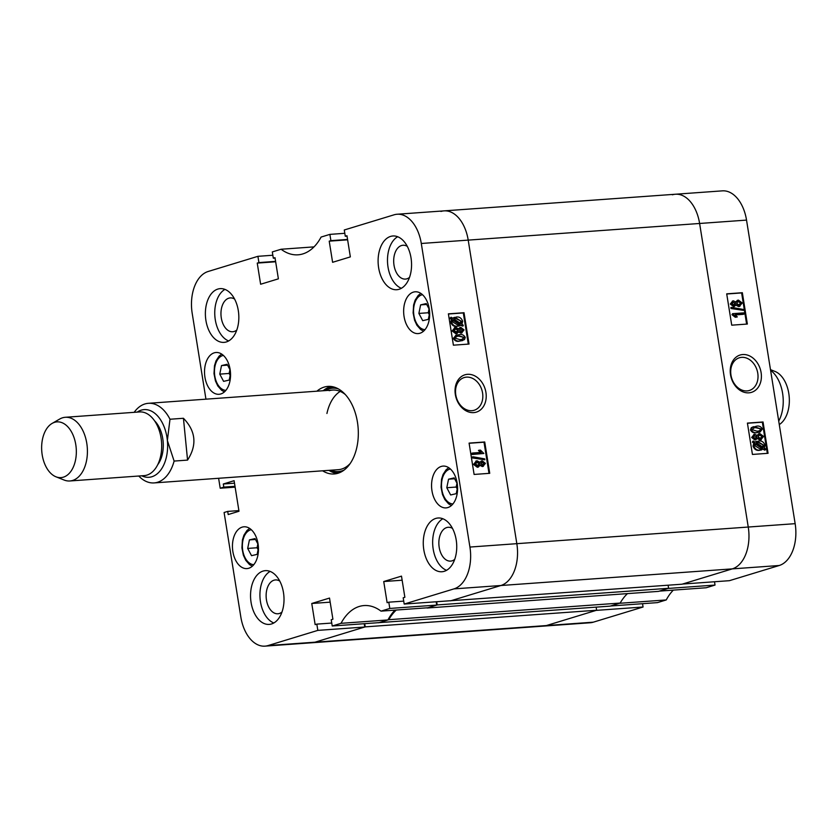 <?xml version="1.0" encoding="UTF-8"?>
<svg xmlns="http://www.w3.org/2000/svg" width="837" height="837" viewBox="0 0 837 837"><rect width="100%" height="100%" fill="white"/><g stroke="black" fill="none" stroke-linecap="round" stroke-linejoin="round"><path stroke-width="1.26" d="M742.754 354.532A19.513 15.181 73 0 0 730.534 374.788A19.513 15.181 73 0 0 748.885 392.835A19.513 15.181 73 0 0 761.105 372.591A19.513 15.181 73 0 0 742.754 354.532M741.676 357.357A17.096 13.298 73 0 0 739.385 357.776A17.096 13.298 73 0 0 731.256 376.556A17.096 13.298 73 0 0 747.054 390.91A17.096 13.298 73 0 0 749.356 390.481A17.096 13.298 73 0 0 757.475 371.701A17.096 13.298 73 0 0 741.676 357.357M734.541 306.321L733.557 306.572L730.282 304.03L732.71 301.048M733.432 300.828L735.869 302.115L738.412 300.106L742.231 302.984L739.374 306.342L736.288 304.72L734.279 306.352L731.004 303.81L733.432 300.828L732.354 301.09M735.158 302.335L737.69 300.326M738.412 300.106L737.219 300.389M739.908 306.279L738.652 306.562L735.577 304.94M743.413 310.36L731.004 308.497L730.858 307.577L731.569 307.357L743.266 309.439L743.413 310.36L731.716 308.278L731.569 307.357M743.873 314.126L735.2 314.743L737.282 316.941L735.995 317.035L732.584 313.676L743.674 312.881L743.873 314.126L743.151 314.346L735.409 314.9M737.282 316.941L735.284 317.254L731.998 314.702L732.584 313.676M746.614 324.107L741.624 292.929L726.736 294.007M759.672 432.122L756.575 432.687C753.98 433.367 751.94 432.457 750.454 429.967L751.27 427.738L753.279 426.807M755.916 439.76L754.932 440.011L751.657 437.469L754.085 434.487M754.807 434.277L757.244 435.564L759.787 433.556L763.606 436.422L760.749 439.791L757.663 438.169L755.644 439.791L752.379 437.249L754.807 434.277L753.729 434.539M756.533 435.784L759.065 433.775M759.787 433.556L758.594 433.828M761.283 439.718L760.027 440.011L756.951 438.389M761.429 449.919L759.41 450.316C756.449 450.787 754.325 449.385 753.038 446.1L753.792 443.066L752.411 442.166L752.829 441.225L755.162 442.062L758.73 441.015C761.628 440.555 763.721 441.936 764.997 445.138L764.338 448.077L765.928 449.113L764.599 450.149L763.156 449.197M755.026 441.967L756.407 441.465M767.32 453.361L762.329 422.193L747.431 423.26M672.383 194.801A35.918 22.222 -94.1 0 1 675.449 194.236A35.918 22.222 85.9 0 1 699.617 223.479L748.247 527.038A35.918 22.222 85.9 0 1 732.302 568.878A35.918 22.222 -94.1 0 0 748.247 527.038L699.617 223.479A35.918 22.222 -94.1 0 0 675.449 194.236L722.362 190.857A35.918 22.222 85.9 0 1 746.531 220.1L795.15 523.669A35.918 22.222 85.9 0 1 779.205 565.509L732.302 568.878L682.521 584.059L729.425 580.679L779.205 565.509M715.028 585.073L668.125 588.442L659.326 591.121L706.24 587.752L715.028 585.073L714.505 581.757M666.252 599.941L619.349 603.31L610.55 605.998L657.453 602.619L666.252 599.941A55.87 34.568 85.9 0 1 673.325 590.116M643.067 607.013L596.153 610.382L546.373 625.563A35.918 22.222 85.9 0 1 543.307 626.128A35.918 22.222 -94.1 0 0 546.373 625.563L593.287 622.184L643.067 607.013L642.534 603.697M593.287 622.184A35.918 22.222 85.9 0 1 590.211 622.759L311.887 642.764A35.918 22.222 -94.1 0 0 314.963 642.199A35.918 22.222 85.9 0 1 311.887 642.764L264.984 646.143A35.918 22.222 -94.1 0 0 268.049 645.568L317.83 630.387L316.825 624.12L315.151 624.632L311.762 603.487L329.516 598.068L332.906 619.223L331.222 619.736L332.226 626.003L341.025 623.324L387.929 619.945L379.14 622.634L332.226 626.003M747.41 423.093L752.432 454.439L768.063 453.309L763.041 421.974L747.41 423.093M726.704 293.839L731.726 325.174L747.357 324.045L742.346 292.709L726.704 293.839M741.624 292.929L742.346 292.709M762.329 422.193L763.041 421.974M765.321 449.929L763.7 448.873L760.132 450.097C757.161 450.568 755.037 449.166 753.76 445.88L754.514 442.846L753.792 443.066M754.514 442.846L752.411 442.166M753.133 441.946L753.551 441.005M760.132 450.097L759.41 450.316M753.76 445.88L753.038 446.1M762.507 448.088L755.644 443.589L755.047 445.828L759.912 448.852L762.507 448.088L761.785 448.308L755.34 444.081M760.959 448.716L761.785 448.308M763.71 445.19L758.939 442.26L756.366 442.846L763.229 447.345L763.71 445.19L758.217 442.48L756.711 442.71M758.939 442.26L758.217 442.48M762.507 447.565L762.999 445.41M757.056 442.595L756.366 442.846M755.57 439.906L754.932 440.011M752.379 437.249L751.657 437.469M760.938 439.843L760.027 440.011M754.545 435.596L753.52 437.165L755.413 438.546L756.92 436.904L754.21 435.753M756.92 436.904L754.283 435.742M754.702 438.766L756.209 437.123M759.368 434.905L758.071 436.851L760.54 438.546L762.465 436.506L759.986 434.801L759.013 435.052M762.465 436.506L759.274 435.02M760.54 438.546L761.168 438.431M759.818 438.766L761.743 436.726M757.297 432.478C754.702 433.147 752.662 432.237 751.176 429.758L751.992 427.519L756.303 426.242C758.887 425.573 760.927 426.472 762.413 428.962L760.048 432.018L756.575 432.687M751.176 429.758L750.454 429.967M751.992 427.519L751.27 427.738M756.491 427.487L753.834 427.906L752.327 429.716L757.098 431.222L759.787 430.804L761.262 429.004L756.491 427.487L753.499 428.021M761.262 429.004L755.78 427.707M759.389 430.909L760.551 429.224M735.995 317.035L735.284 317.254M732.71 314.482L731.998 314.702M731.716 308.278L731.004 308.497M734.195 306.457L733.557 306.572M731.004 303.81L730.282 304.03M739.563 306.405L738.652 306.562M733.17 302.157L732.145 303.716L734.039 305.107L735.545 303.454L732.835 302.303M735.545 303.454L732.909 302.293M733.327 305.327L734.834 303.674M737.993 301.466L736.696 303.412L739.165 305.097L741.09 303.057L738.611 301.351L737.638 301.602M741.09 303.057L737.899 301.571M739.165 305.097L739.793 304.992M738.454 305.317L740.379 303.276M473.69 412.62A19.513 15.181 73 0 0 485.92 392.365A19.513 15.181 73 0 0 467.559 374.317A19.513 15.181 73 0 0 455.338 394.562A19.513 15.181 73 0 0 473.69 412.62M471.859 410.685A17.096 13.298 73 0 0 474.16 410.266A17.096 13.298 73 0 0 482.279 391.486A17.096 13.298 73 0 0 466.481 377.131A17.096 13.298 73 0 0 464.19 377.56A17.096 13.298 73 0 0 456.071 396.34A17.096 13.298 73 0 0 471.859 410.685M390.597 236.411A26.941 16.667 -94.1 0 0 378.387 265.925A26.941 16.667 -94.1 0 0 396.769 289.717A26.941 16.667 -94.1 0 0 399.071 289.288A26.941 16.667 -94.1 0 0 411.281 259.773A26.941 16.667 -94.1 0 0 392.898 235.982A26.941 16.667 -94.1 0 0 390.597 236.411M397.669 236.735A26.941 16.667 -94.1 0 0 387.594 263.373A26.941 16.667 -94.1 0 0 401.373 288.294M435.774 518.427A26.941 16.667 -94.1 0 0 423.553 547.942A26.941 16.667 -94.1 0 0 441.936 571.744A26.941 16.667 -94.1 0 0 444.238 571.315A26.941 16.667 -94.1 0 0 456.458 541.801A26.941 16.667 -94.1 0 0 438.075 517.998A26.941 16.667 -94.1 0 0 435.774 518.427M442.846 518.752A26.941 16.667 -94.1 0 0 432.76 545.389A26.941 16.667 -94.1 0 0 446.55 570.311M263.048 571.085A26.941 16.667 -94.1 0 0 250.828 600.6A26.941 16.667 -94.1 0 0 269.211 624.402A26.941 16.667 -94.1 0 0 271.512 623.973A26.941 16.667 -94.1 0 0 283.733 594.458A26.941 16.667 -94.1 0 0 265.35 570.656A26.941 16.667 -94.1 0 0 263.048 571.085M270.121 571.409A26.941 16.667 -94.1 0 0 260.035 598.047A26.941 16.667 -94.1 0 0 273.825 622.969M217.871 289.068A26.941 16.667 -94.1 0 0 205.661 318.583A26.941 16.667 -94.1 0 0 224.034 342.375A26.941 16.667 -94.1 0 0 226.346 341.946A26.941 16.667 -94.1 0 0 238.555 312.431A26.941 16.667 -94.1 0 0 220.173 288.639A26.941 16.667 -94.1 0 0 217.871 289.068M224.944 289.393A26.941 16.667 -94.1 0 0 214.858 316.03A26.941 16.667 -94.1 0 0 228.647 340.952M407.305 246.371A16.96 10.494 -94.1 0 0 402.995 245.251A16.96 10.494 -94.1 0 0 401.551 245.523A16.96 10.494 -94.1 0 0 393.861 264.105A16.96 10.494 -94.1 0 0 405.432 279.087A16.96 10.494 -94.1 0 0 406.887 278.826A16.96 10.494 -94.1 0 0 409.534 277.371M452.472 528.398A16.96 10.494 -94.1 0 0 448.172 527.279A16.96 10.494 -94.1 0 0 446.717 527.551A16.96 10.494 -94.1 0 0 439.027 546.132A16.96 10.494 -94.1 0 0 450.609 561.114A16.96 10.494 -94.1 0 0 452.053 560.842A16.96 10.494 -94.1 0 0 454.7 559.388M279.746 581.056A16.96 10.494 -94.1 0 0 275.446 579.936A16.96 10.494 -94.1 0 0 273.992 580.208A16.96 10.494 -94.1 0 0 266.302 598.79A16.96 10.494 -94.1 0 0 277.874 613.772A16.96 10.494 -94.1 0 0 279.328 613.5A16.96 10.494 -94.1 0 0 281.975 612.046M234.58 299.039A16.96 10.494 -94.1 0 0 230.269 297.909A16.96 10.494 -94.1 0 0 228.825 298.181A16.96 10.494 -94.1 0 0 221.135 316.763A16.96 10.494 -94.1 0 0 232.707 331.755A16.96 10.494 -94.1 0 0 234.151 331.483A16.96 10.494 -94.1 0 0 236.808 330.029M441.277 466.429A20.956 12.963 -94.1 0 0 431.777 489.383A20.956 12.963 -94.1 0 0 446.079 507.892A20.956 12.963 -94.1 0 0 447.868 507.557A20.956 12.963 -94.1 0 0 457.368 484.602A20.956 12.963 -94.1 0 0 443.076 466.094A20.956 12.963 -94.1 0 0 441.277 466.429M214.241 352.827A20.956 12.963 -94.1 0 0 204.741 375.782A20.956 12.963 -94.1 0 0 219.043 394.29A20.956 12.963 -94.1 0 0 220.832 393.955A20.956 12.963 -94.1 0 0 230.332 371A20.956 12.963 -94.1 0 0 216.04 352.492A20.956 12.963 -94.1 0 0 214.241 352.827M413.363 292.123A20.956 12.963 -94.1 0 0 403.863 315.078A20.956 12.963 -94.1 0 0 418.155 333.586A20.956 12.963 -94.1 0 0 419.954 333.252A20.956 12.963 -94.1 0 0 429.454 310.297A20.956 12.963 -94.1 0 0 415.152 291.789A20.956 12.963 -94.1 0 0 413.363 292.123M242.165 527.132A20.956 12.963 -94.1 0 0 232.665 550.087A20.956 12.963 -94.1 0 0 246.957 568.595A20.956 12.963 -94.1 0 0 248.756 568.26A20.956 12.963 -94.1 0 0 258.256 545.306A20.956 12.963 -94.1 0 0 243.954 526.797A20.956 12.963 -94.1 0 0 242.165 527.132M322.632 470.812A43.901 27.161 -94.1 0 0 334.204 473.972A43.901 27.161 -94.1 0 0 357.441 422.141A43.901 27.161 -94.1 0 0 327.905 386.401A43.901 27.161 -94.1 0 0 316.909 391.193M328.889 470.363A43.901 27.161 -94.1 0 0 337.311 473.46M479.434 462.652L481.453 461.02M482.175 460.8L485.439 463.353L483.012 466.324L480.574 465.037L478.032 467.046L474.213 464.179L477.069 460.81L480.156 462.432L482.175 460.8L481.181 461.051M483.378 466.282L482.29 466.544L479.852 465.257M478.502 466.983L477.31 467.266L473.501 464.399L476.358 461.03M477.069 460.81L475.824 461.103M484.874 459.795L472.466 457.933L472.319 457.012L473.031 456.793L484.728 458.885L484.874 459.795L473.177 457.713L473.031 456.793M483.859 453.476L472.058 454.491L471.859 453.246L472.57 453.026L481.244 452.409L479.172 450.212L480.448 450.118L483.859 453.476L472.779 454.271L472.57 453.026M480.522 452.629L478.45 450.432L479.172 450.212M488.996 473.365L484.006 442.198L469.118 443.275M462.453 340.565L459.429 341.13C456.835 341.81 454.805 340.9 453.319 338.41L456.05 335.25M458.059 329.203L460.078 327.581M460.8 327.361L464.064 329.904L461.637 332.885L459.199 331.598L456.657 333.597L452.838 330.73L455.705 327.361L458.781 328.983L460.8 327.361L459.806 327.612M462.003 332.844L460.915 333.105L458.477 331.818M457.128 333.544L455.945 333.817L452.126 330.95L454.983 327.581M455.705 327.361L454.449 327.654M462.903 326.158L461.281 325.091L457.724 326.137C454.815 326.597 452.723 325.227 451.446 322.015L452.106 319.075L450.526 318.039L451.122 317.223L452.754 318.29L456.311 317.056C459.283 316.585 461.407 317.987 462.683 321.272L461.93 324.306L463.321 325.216L462.903 326.158L460.695 325.405M459.314 325.907L457.002 326.357C454.093 326.817 452.001 325.447 450.724 322.235L451.384 319.295L449.804 318.259L451.122 317.223M452.576 318.175L454.292 317.464M468.291 344.112L463.3 312.944L448.412 314.011M381.002 611.136L389.801 608.447L436.715 605.078L427.916 607.756L381.002 611.136A55.87 34.568 -94.1 0 0 364.064 605.559A55.87 34.568 -94.1 0 0 341.025 623.324M389.801 608.447L388.797 602.18L387.123 602.692L383.733 581.537L401.488 576.128L404.867 597.283L403.193 597.796L404.198 604.063L453.978 588.882A35.918 22.222 -94.1 0 0 469.923 547.053L421.293 243.483A35.918 22.222 -94.1 0 0 397.136 214.241A35.918 22.222 -94.1 0 0 394.06 214.816L344.279 229.987L345.283 236.254L346.968 235.741L350.347 256.896L332.603 262.305L329.213 241.161L330.887 240.648L329.883 234.381L344.813 233.303M275.059 258.068L273.312 258.194L272.307 251.927L281.106 249.248A55.87 34.568 -94.1 0 0 298.045 254.814A55.87 34.568 -94.1 0 0 321.094 237.059L329.883 234.381M273.312 258.194L274.996 257.681L278.386 278.836L260.631 284.245L257.241 263.1L258.915 262.588L257.922 256.321L272.841 255.243M205.944 399.165L192.196 313.331A35.918 22.222 -94.1 0 1 208.141 271.491L257.922 256.321M234.998 486.318L223.803 487.124L220.204 488.222L218.614 478.283M223.803 487.124L223.301 483.995L234.098 480.7L238.995 511.25L228.198 514.546L227.695 511.407L224.096 512.506L240.815 616.9A35.918 22.222 -94.1 0 0 264.984 646.143M395.012 610.121A55.87 34.568 -94.1 0 0 387.929 619.945M596.143 607.139L596.635 610.236L365.225 626.871L314.963 642.199L364.744 627.018L364.21 623.701M746.531 220.1L468.207 240.114A35.918 22.222 -94.1 0 0 444.039 210.872A35.918 22.222 85.9 0 1 468.207 240.114L516.827 543.673A35.918 22.222 85.9 0 1 500.882 585.513L451.101 600.684L404.198 604.063M436.715 605.078L436.182 601.761M364.744 627.018L317.83 630.387M220.204 488.222L235.134 487.144M281.106 249.248L314.011 246.884M469.034 344.059L464.022 312.724L448.381 313.844L453.403 345.179L469.034 344.059M489.739 473.313L484.728 441.978L469.086 443.108L474.108 474.443L489.739 473.313M331.054 386.464A43.901 27.161 -94.1 0 0 323.166 390.743M347.031 236.128L345.283 236.254M347.617 239.832L329.213 241.161M347.554 239.445L330.887 240.648M275.645 261.772L257.241 263.1M275.582 261.385L258.915 262.588M234.496 483.19L223.301 483.995M238.89 510.601L227.695 511.407M331.755 623.052L316.825 624.12M330.165 602.159L311.762 603.487M403.727 601.112L388.797 602.18M402.137 580.219L383.733 581.537M484.006 442.198L484.728 441.978M463.3 312.944L464.022 312.724M457.724 326.137L457.002 326.357M451.446 322.015L450.724 322.235M452.106 319.075L451.384 319.295M450.526 318.039L449.804 318.259M456.531 318.301L453.947 319.075L460.8 323.563L461.396 321.324L456.531 318.301L454.773 318.656M461.396 321.324L455.809 318.52M460.078 323.783L460.685 321.544M459.398 324.568L460.088 324.306L453.225 319.807L452.733 321.963L457.504 324.892L460.088 324.306L459.367 324.526L452.932 320.309M461.668 332.959L460.915 333.105M456.772 333.67L455.945 333.817M452.838 330.73L452.126 330.95M461.438 331.64L462.934 329.987L461.03 328.606L459.523 330.249L461.898 331.557M462.934 329.987L460.183 328.836M460.716 331.85L462.212 330.207M456.458 332.352L458.383 330.301L455.903 328.617L453.978 330.646L457.086 332.247M458.383 330.301L454.93 328.857M455.736 332.571L457.661 330.521M460.151 340.91C457.557 341.59 455.516 340.68 454.041 338.19L456.395 335.135L459.147 334.685C461.742 334.005 463.782 334.915 465.267 337.405L464.462 339.634L459.429 341.13M454.041 338.19L453.319 338.41M464.127 337.437L459.356 335.93L456.657 336.348L455.182 338.148L459.952 339.665L462.62 339.257L464.127 337.437L458.634 336.15L456.343 336.464M462.233 339.362L463.405 337.656M459.356 335.93L458.634 336.15M472.779 454.271L472.058 454.491M473.177 457.713L472.466 457.933M483.043 466.408L482.29 466.544M478.147 467.119L477.31 467.266M474.213 464.179L473.501 464.399M482.813 465.079L484.309 463.436L482.405 462.045L480.898 463.698L483.273 464.995M484.309 463.436L481.557 462.286M482.091 465.299L483.587 463.656M477.833 465.801L479.758 463.75L477.278 462.055L475.353 464.096L478.461 465.686M479.758 463.75L476.305 462.306M477.111 466.021L479.036 463.97M340.22 391.423A39.914 24.691 -94.1 0 0 326.932 413.478M330.688 470.227A41.777 25.842 -94.1 0 0 341.998 470.875A41.777 25.842 -94.1 0 0 344.101 470.08M338.263 388.839A41.777 25.842 -94.1 0 0 328.868 388.881A41.777 25.842 -94.1 0 0 324.965 390.617M333.272 386.861A43.105 26.669 -94.1 0 0 330.845 387.416A43.105 26.669 -94.1 0 0 324.777 390.576L324.714 390.628M134.171 412.327A39.914 24.691 85.9 0 1 147.322 403.424A39.914 24.691 85.9 0 1 148.379 403.308A39.914 24.691 85.9 0 1 169.995 419.243L183.439 418.28C195.837 431.086 197.218 445.033 187.561 460.099L174.117 461.072A39.914 24.691 85.9 0 1 155.159 482.813A39.914 24.691 85.9 0 1 154.102 482.918L338.294 469.683A39.914 24.691 -94.1 0 0 341.705 469.044A39.914 24.691 -94.1 0 0 350.274 463.416M345.325 394.551A39.914 24.691 -94.1 0 0 332.571 390.063A39.914 24.691 -94.1 0 0 329.161 390.701M330.437 470.248L330.51 470.289A43.105 26.669 -94.1 0 0 339.445 472.748M396.267 610.037A55.87 34.568 -94.1 0 0 388.766 619.694L620.186 603.058L610.068 606.145L378.638 622.665M388.766 619.694L378.659 622.78M627.457 593.611A55.87 34.568 -94.1 0 0 620.186 603.058M596.635 610.236L546.373 625.563L268.049 645.568M450.63 600.83L500.882 585.513L732.302 568.878L682.04 584.205L450.609 600.725M668.606 588.296L437.186 604.931L427.079 608.018L658.489 591.382L668.606 588.296L668.104 585.199M437.186 604.931L436.673 601.73M453.978 588.882L500.882 585.513A35.918 22.222 -94.1 0 0 516.827 543.673L795.15 523.669M421.293 243.483L468.207 240.114L516.827 543.673L469.923 547.053M397.136 214.241L444.039 210.872A35.918 22.222 -94.1 0 0 440.963 211.437M365.225 626.871L364.712 623.67M770.479 369.64L775.02 371.44A27.935 17.284 85.9 0 1 789.322 398.946A27.935 17.284 85.9 0 1 779.278 424.579M778.713 421.074A31.932 19.753 -94.1 0 0 783.212 399.626A31.932 19.753 -94.1 0 0 770.584 370.289M41.85 452.179A27.935 17.284 -94.1 0 0 55.964 476.797A27.935 17.284 -94.1 0 0 76.125 447.314A27.935 17.284 -94.1 0 0 52.124 423.407A27.935 17.284 -94.1 0 0 41.85 452.179M52.124 423.407L59.741 419.023A31.932 19.753 85.9 0 1 65.296 417.286A31.932 19.753 85.9 0 1 87.174 446.341A31.932 19.753 85.9 0 1 69.869 480.972A31.932 19.753 85.9 0 1 64.125 480.04L55.964 476.797M154.552 420.802A26.941 16.667 85.9 0 1 163.079 441.099A26.941 16.667 85.9 0 1 157.712 464.723M65.296 417.286L139.57 411.94A31.932 19.753 85.9 0 1 161.447 441.005A31.932 19.753 85.9 0 1 144.152 475.636L69.869 480.972M141.767 475.803A33.919 20.988 -94.1 0 0 167.369 440.492A33.919 20.988 -94.1 0 0 143.221 409.712A33.919 20.988 -94.1 0 0 137.184 412.118M154.102 482.918A39.914 24.691 85.9 0 1 138.754 476.023M174.117 461.072L167.369 440.492L169.995 419.243M187.561 460.099L183.439 418.28M457.201 488.975L456.175 487.05L456.971 483.2A7.983 4.938 -94.1 0 0 457.274 488.599M454.606 478.754L448.548 479.193L454.146 477.885L457.264 483.755M448.548 479.193L446.791 487.73L450.641 494.97L456.238 493.673L457.567 487.186M456.175 487.05L446.791 487.73M258.089 549.679L257.064 547.754L257.848 543.904A7.983 4.938 -94.1 0 0 258.162 549.302M255.484 539.457L249.426 539.896L255.023 538.589L258.141 544.458M249.426 539.896L247.679 548.434L251.529 555.674L257.126 554.376L258.455 547.89M257.064 547.754L247.679 548.434M429.276 314.67L428.262 312.745L429.046 308.895A7.983 4.938 -94.1 0 0 429.36 314.293M426.682 304.448L420.624 304.877L426.221 303.58L429.339 309.449M420.624 304.877L418.877 313.425L422.727 320.665L428.324 319.368L429.653 312.881M428.262 312.745L418.877 313.425M230.165 375.374L229.139 373.448L229.934 369.598A7.983 4.938 -94.1 0 0 230.248 374.997M227.57 365.152L221.512 365.581L227.109 364.283L230.227 370.153M221.512 365.581L219.765 374.129L223.605 381.369L229.202 380.071L230.531 373.584M229.139 373.448L219.765 374.129M450.411 469.002A17.556 10.871 -94.1 0 0 442.009 479.894A17.556 10.871 -94.1 0 0 452.922 503.958M251.299 529.706A17.556 10.871 -94.1 0 0 242.887 540.597A17.556 10.871 -94.1 0 0 253.81 564.661M422.486 294.697A17.556 10.871 -94.1 0 0 414.085 305.589A17.556 10.871 -94.1 0 0 425.008 329.652M223.374 355.401A17.556 10.871 -94.1 0 0 214.973 366.292A17.556 10.871 -94.1 0 0 225.885 390.356M756.763 441.34L756.041 441.559M761.806 449.814L761.084 450.034M753.624 426.692L752.902 426.912M760.048 432.018L759.337 432.237M459.68 325.813L458.958 326.032M454.637 317.338L453.926 317.558M462.83 340.46L462.108 340.68M456.395 335.135L455.673 335.355M675.449 194.236L444.039 210.872M332.571 390.063L148.379 403.308M448.726 467.684L446.121 469.756L443.066 474.443L441.538 479.277L441.036 487.207L442.48 494.521L444.834 499.563L448.58 503.832L451.436 505.506M249.604 528.388L247.009 530.459L243.944 535.146L242.416 539.98L241.924 547.911L243.368 555.224L245.722 560.267L249.457 564.536L252.324 566.21M420.802 293.379L418.207 295.451L415.142 300.138L413.614 304.971L413.122 312.902L414.566 320.215L416.91 325.258L420.655 329.516L423.522 331.201M221.69 354.082L219.085 356.154L216.03 360.841L214.502 365.675L214 373.605L215.444 380.919L217.798 385.962L221.543 390.22L224.4 391.904"/></g></svg>
